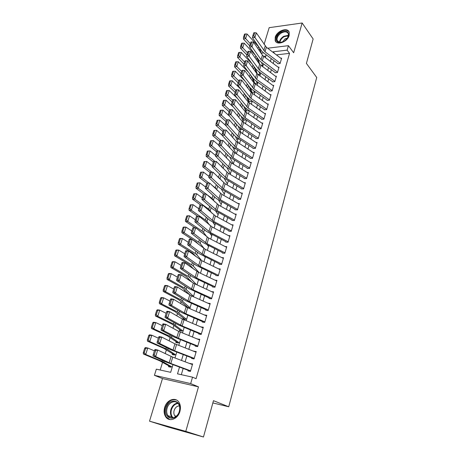 <?xml version="1.0" encoding="UTF-8"?>
<svg xmlns="http://www.w3.org/2000/svg" width="460" height="460" viewBox="0 0 460 460"><rect width="100%" height="100%" fill="white"/><g stroke="black" fill="none" stroke-linecap="round" stroke-linejoin="round"><path stroke-width="0.69" d="M275.224 37.283L275.166 40.486C276.517 45.914 287.58 42.015 289.173 35.454L289.236 32.355C287.856 26.841 276.834 30.791 275.224 37.283M164.668 407.451C163.685 411.033 164.019 414.144 165.675 416.777C169.09 422.389 177.934 419.135 179.917 411.43C180.843 407.94 180.533 404.915 178.986 402.35C175.565 396.543 166.704 399.774 164.668 407.451M253.747 53.469L253.88 53.055M212.853 402.925L228.729 406.784L316.727 77.493L306.412 63.411L313.145 38.979L302.145 23L269.175 27.669L264.086 44.396M228.729 406.784L213.474 400.671L203.464 437L167.733 426.932L149.517 421.176L185.794 431.371L198.478 386.843L190.676 383.594L154.428 375.32L156.331 369.167L170.666 372.33L172.96 364.688M198.478 386.843L162.472 378.568L149.517 421.176M162.472 378.568L154.428 375.32M195.247 255.668L195.155 255.967M191.791 266.95L191.578 267.639M188.289 278.369L187.956 279.467M184.748 289.926L184.282 291.439M181.159 301.628L180.567 303.56M177.531 313.473L176.807 315.836M173.857 325.461L172.994 328.273M170.137 337.6L169.13 340.866M166.365 349.887L165.22 353.625M162.552 362.336L160.195 370.018M203.464 437L185.794 431.371M277.777 63.756L280.082 63.514L281.646 58.144L280.795 58.236M275.143 72.766L277.455 72.542L279.036 67.114L278.168 67.2M272.475 81.868L274.798 81.667L276.397 76.182L275.505 76.262M269.784 91.074L272.113 90.89L273.729 85.341L272.814 85.422M267.064 100.372L269.399 100.211L271.032 94.605L270.089 94.674M264.316 109.779L266.656 109.635L268.306 103.966L267.34 104.035M261.533 119.284L263.879 119.163L265.546 113.436L264.552 113.493M258.721 128.898L261.073 128.8L262.763 123.004L261.734 123.056M255.881 138.615L258.238 138.54L259.946 132.681L258.888 132.721M253.006 148.442L255.369 148.39L257.094 142.468L256.002 142.496M250.102 158.378L252.471 158.349L254.213 152.358L253.086 152.381M247.164 168.429L249.538 168.423L251.304 162.363L250.131 162.374M244.191 178.589L246.571 178.606L248.354 172.483L247.141 172.483M241.184 188.87L243.57 188.91L245.375 182.718L244.111 182.701M238.142 199.266L240.54 199.335L242.362 193.068L241.046 193.039M235.066 209.783L237.469 209.881L239.315 203.538L237.941 203.492M231.955 220.42L234.364 220.547L236.233 214.13L234.79 214.067M228.804 231.184L231.219 231.334L233.111 224.848L231.598 224.762M225.624 242.075L228.045 242.253L229.954 235.687L228.361 235.577M222.398 253.092L224.825 253.299L226.763 246.658L225.078 246.525M219.138 264.241L221.57 264.477L223.531 257.755L221.743 257.594M215.838 275.523L218.281 275.787L220.259 268.985L218.356 268.789M212.497 286.942L214.946 287.236L216.947 280.353L214.912 280.117M209.122 298.494L211.571 298.827L213.601 291.858L211.404 291.577M206.04 309.022L205.7 310.19L208.156 310.552L210.208 303.497L207.828 303.169M202.567 320.907L202.239 322.029L204.7 322.425L206.781 315.284L204.309 314.945M199.048 332.936L198.731 334.017L201.198 334.443L203.308 327.215L200.813 326.905M195.483 345.115L195.184 346.15L197.656 346.616L199.789 339.296L197.271 339.008M191.877 357.449L191.59 358.438L194.068 358.932L196.23 351.526L193.689 351.262M168.722 366.005L168.515 366.689L170.901 367.206L171.12 366.476M172.408 353.843L172.195 354.534L174.576 355.016L174.8 354.275M176.042 341.832L175.835 342.527L178.21 342.97L178.434 342.223M179.636 329.964L179.423 330.665L181.798 331.079L182.028 330.315M183.189 318.24L182.977 318.947L185.34 319.326L185.575 318.55M186.697 306.653L186.536 307.182M234.652 148.315L234.485 148.856L235.474 148.833M237.642 138.443L237.406 139.213L239.062 139.156M240.534 128.898L240.298 129.668L242.564 129.57M243.392 119.456L243.156 120.227L245.416 120.112M246.221 110.112L245.985 110.889L248.239 110.751M249.021 100.872L248.785 101.648L251.033 101.493M251.787 91.73L251.551 92.512L253.793 92.334M254.529 82.679L254.334 83.323M265.834 56.074L263.649 56.321L262.441 55.108L253.448 42.101L251.999 46.753L249.55 46.926L258.647 59.823L260.458 61.617L275.207 72.548M187.065 307.447L188.841 307.711L189.077 306.923M192.309 296.217L192.544 295.441M195.868 284.406L195.966 284.09M256.53 83.266L254.46 83.45M259.233 74.296L257.698 74.445M261.912 65.423L260.941 65.527M179.509 367.115L177.508 373.842L192.533 377.166L196.086 378.695L289.541 53.371L276.38 54.872M274.022 60.674L273.194 63.474M271.36 69.696L270.509 72.576M268.669 78.815L267.789 81.782M265.943 88.032L265.046 91.08M263.195 97.353L262.269 100.487M260.412 106.772L259.463 109.992M257.6 116.294L256.623 119.606M254.759 125.925L253.753 129.329M251.884 135.66L250.849 139.156M248.975 145.504L247.917 149.097M246.037 155.463L244.95 159.148M243.064 165.531L241.948 169.314M240.057 175.714L238.912 179.601M237.015 186.012L235.842 190.003M233.944 196.431L232.731 200.525M230.828 206.971L229.592 211.169M227.683 217.632L226.412 221.944M224.497 228.419L223.192 232.84M221.277 239.332L219.937 243.869M218.017 250.378L216.643 255.03M214.716 261.55L213.308 266.323M211.376 272.861L209.933 277.754M208 284.309L206.517 289.323M204.579 295.889L203.061 301.03M201.118 307.619L199.559 312.886M197.61 319.487L196.017 324.886M194.062 331.505L192.429 337.042M190.469 343.672L188.795 349.347M186.835 355.988L185.115 361.801M183.149 368.46L181.315 374.687M188.226 369.932L187.95 370.875L190.44 371.41L192.625 363.906L190.06 363.67M267.634 48.208L288.42 45.678L293.67 52.75L302.145 23M288.42 45.678L287.126 50.151L273.252 51.779L273.079 52.354M289.541 53.371L287.126 50.151M192.533 377.166L190.676 383.594M259.969 49.139L260.308 49.093M263.707 52.9L261.291 53.182M174.984 357.978L176.749 352.113M178.762 345.414L180.487 339.693M182.499 333.005L184.178 327.428M186.185 320.758L187.824 315.313M189.825 308.66L191.423 303.347M193.418 296.711L194.977 291.531M196.972 284.912L198.49 279.858M200.48 273.257L201.963 268.329M203.941 261.74L205.39 256.933M207.368 250.361L208.777 245.68M210.749 239.125L212.123 234.554M214.09 228.016L215.429 223.566M217.396 217.045L218.701 212.704M220.656 206.195L221.927 201.969M223.882 195.477L225.124 191.36M227.067 184.886L228.281 180.872M230.218 174.415L231.397 170.505M233.335 164.065L234.479 160.258M236.411 153.835L237.532 150.127M239.459 143.721L240.545 140.104M242.466 133.716L243.524 130.203M245.444 123.832L246.474 120.405M248.383 114.051L249.389 110.722M251.292 104.385L252.27 101.142M254.173 94.823L255.122 91.666M257.019 85.364L257.939 82.3M259.831 76.009L260.728 73.031M262.614 66.763L263.488 63.865M265.368 57.609L266.219 54.792M271.233 58.569L270.394 61.375M268.542 67.608L267.685 70.501M265.828 76.745L264.943 79.718M263.08 85.98L262.177 89.039M260.308 95.318L259.371 98.463M257.502 104.759L256.542 107.985M254.662 114.304L253.678 117.622M251.798 123.953L250.78 127.362M248.894 133.71L247.854 137.212M245.962 143.577L244.892 147.171M242.995 153.554L241.897 157.245M239.993 163.645L238.867 167.44M236.963 173.851L235.802 177.744M233.893 184.172L232.702 188.174M230.788 194.62L229.569 198.72M227.648 205.183L226.395 209.392M224.468 215.872L223.186 220.19M221.254 226.682L219.937 231.115M218.005 237.624L216.654 242.173M214.711 248.699L213.325 253.362M211.381 259.9L209.961 264.684M208.012 271.239L206.552 276.144M204.602 282.716L203.107 287.747M201.146 294.331L199.617 299.489M197.65 306.09L196.081 311.374M194.114 317.992L192.504 323.414M190.532 330.044L188.882 335.599M186.904 342.246L185.213 347.938M183.23 354.603L181.499 360.439M274.597 53.509L273.252 51.779M192.464 364.452L190.141 363.394M196.046 352.159L193.752 351.049M198.944 339.687L197.317 338.853M201.727 327.29L200.842 326.807M204.631 315.089L204.32 314.91M190.612 370.817L170.821 363.486L155.687 356.563L153.03 355.982L166.56 362.227L188.117 370.3M189.048 370.656L190.474 371.283M154.623 350.163L155.066 349.462L157.717 350.031L155.687 356.563L154.255 354.971L155.687 350.393L154.623 350.163L153.191 354.74L154.255 354.971M192.429 364.567L172.742 357.132L157.717 350.031L155.687 350.393M153.191 354.74L153.03 355.982M144.71 348.197L143.273 352.716L144.198 352.889L145.636 348.364L144.71 348.197L145.452 347.582L147.763 348.007L154.405 350.853M145.636 348.364L147.763 348.007L145.722 354.47L162.081 361.284L171.844 366.907M144.198 352.889L145.722 354.47L143.405 354.022L143.273 352.716M170.947 367.051L159.781 360.83L143.405 354.022M179.452 411.361C176.467 422.659 162.61 418.813 166.267 407.916C169.159 396.905 182.953 400.286 179.452 411.361M167.112 408.175C166.33 411.033 166.6 413.511 167.917 415.616C170.654 420.124 177.732 417.525 179.32 411.361C180.067 408.566 179.814 406.134 178.566 404.075C175.829 399.447 168.734 402.028 167.112 408.175M179.394 405.898C176.939 406.007 175.185 407.531 174.133 410.481C173.592 412.493 173.788 414.241 174.714 415.719L175.668 416.714M176.651 400.102C171.614 398.791 167.831 401.31 165.307 407.669C164.329 411.223 164.663 414.31 166.307 416.927L169.901 419.577M284.09 41.492L279.283 42.642C274.614 42.159 275.81 35.161 280.985 32.326C287.362 30.009 289.673 31.792 287.914 37.68L284.09 41.492M287.54 38.289L288.426 33.983C287.224 31.55 284.861 31.217 281.336 32.982C278.041 35.219 276.655 37.72 277.161 40.48L279.76 42.533L282.526 42.234M287.713 38.002L285.142 38.789L282.216 42.326M289.029 31.832C287.149 29.791 284.395 29.733 280.761 31.659C276.678 34.437 274.953 37.536 275.592 40.963L276.132 42.004M194.241 358.357L174.65 350.819L159.735 343.534L157.084 342.987L170.413 349.571L191.751 357.88M192.677 358.242L194.08 358.903M158.671 337.209L159.097 336.553L161.742 337.082L159.735 343.534L158.32 341.941L159.729 337.421L158.671 337.209L157.257 341.722L158.32 341.941M196.035 352.182L174.927 343.833L161.742 337.082L159.729 337.421M157.257 341.722L157.084 342.987M197.823 346.046L178.428 338.313L163.737 330.677L161.092 330.165L174.219 337.071L195.339 345.609M196.253 345.983L197.443 346.575M162.662 324.421L163.076 323.817L165.715 324.306L163.737 330.677L162.328 329.084L163.72 324.622L162.662 324.421L161.27 328.877L162.328 329.084M199.6 339.952L178.704 331.378L165.715 324.306L163.72 324.622M161.27 328.877L161.092 330.165M201.359 333.891L182.16 325.962L167.681 317.981L165.042 317.503L177.98 324.731L198.887 333.494M199.789 333.874L200.709 334.362M166.606 311.805L167.003 311.236L169.636 311.696L167.681 317.981L166.29 316.394L167.658 311.989L166.606 311.805L165.232 316.204L166.29 316.394M203.113 327.871L182.43 319.085L169.636 311.696L167.658 311.989M165.232 316.204L165.042 317.503M204.855 321.885L185.846 313.766L171.574 305.452L168.946 305.009L181.689 312.547L202.383 321.523M203.28 321.919L203.998 322.316M170.499 299.345L170.879 298.822L173.506 299.247L171.574 305.452L170.194 303.865L171.551 299.517L170.499 299.345L169.142 303.686L170.194 303.865M206.592 315.94L187.668 307.728L173.506 299.247L171.551 299.517M169.142 303.686L168.946 305.009M148.775 335.397L147.361 339.859L148.287 340.02L149.701 335.553L148.775 335.397L149.5 334.828L151.811 335.214L158.367 338.175M149.701 335.553L151.811 335.214L149.793 341.59L167.727 349.606L175.507 354.74M148.287 340.02L149.793 341.59L147.482 341.188L147.361 339.859M174.599 354.947L163.645 348.277L147.482 341.188M152.789 322.765L151.392 327.169L152.317 327.313L153.715 322.903L152.789 322.765L153.496 322.241L155.802 322.586L162.276 325.657M153.715 322.903L155.802 322.586L153.812 328.877L169.763 336.266L179.13 342.723M152.317 327.313L153.812 328.877L151.507 328.515L151.392 327.169M178.129 342.959L167.463 335.886L151.507 328.515M156.756 310.293L155.371 314.64L156.296 314.766L157.677 310.419L156.756 310.293L157.441 309.81L159.746 310.115L166.14 313.3M157.677 310.419L159.746 310.115L157.78 316.33L173.529 323.99L182.706 330.843M156.296 314.766L157.78 316.33L155.474 316.009L155.371 314.64M181.441 331.016L172.391 324.317L155.474 316.009M160.666 297.982L159.304 302.272L160.224 302.387L161.586 298.091L160.666 297.982L161.339 297.539L163.639 297.81L169.953 301.093M161.586 298.091L163.639 297.81L161.702 303.945L177.249 311.863L186.237 319.113M160.224 302.387L161.702 303.945L159.396 303.657L159.304 302.272M184.77 319.234L174.961 311.564L159.396 303.657M208.311 310.028L189.486 301.725L175.421 293.083L172.799 292.675L185.357 300.506L205.844 309.695M206.73 310.103L207.287 310.425M174.34 287.046L174.708 286.568L177.324 286.959L175.421 293.083L174.052 291.496L175.392 287.207L174.34 287.046L173 291.335L174.052 291.496M210.019 304.152L191.285 295.757L177.324 286.959L175.392 287.207M173 291.335L172.799 292.675M164.53 285.827L163.185 290.064L164.105 290.162L165.451 285.919L164.53 285.827L165.186 285.424L167.486 285.654L173.719 289.047M165.451 285.919L167.486 285.654L165.565 291.709L180.929 299.891L189.727 307.516M164.105 290.162L165.565 291.709L163.265 291.462L163.185 290.064M188.1 307.602L178.641 299.627L163.265 291.462M211.721 298.31L193.079 289.829L179.216 280.876L176.605 280.496L188.974 288.621L209.26 298.017M210.139 298.431L210.565 298.69M178.135 274.902L178.486 274.465L181.096 274.827L179.216 280.876L177.859 279.283L179.181 275.051L178.135 274.902L176.812 279.134L177.859 279.283M213.411 292.502L193.332 283.107L181.096 274.827L179.181 275.051M176.812 279.134L176.605 280.496M168.343 273.821L167.014 278.007L167.934 278.087L169.263 273.901L168.343 273.821L168.981 273.458L171.281 273.654L177.433 277.144M169.263 273.901L171.281 273.654L169.389 279.634L184.558 288.063L193.177 296.062M167.934 278.087L169.389 279.634L167.089 279.421L167.014 278.007M190.152 295.193L182.275 287.833L167.089 279.421M215.09 286.735L196.627 278.082L182.965 268.818L180.36 268.473L192.55 276.88L212.635 286.476M213.503 286.896L213.82 287.103M181.878 262.913L182.217 262.516L184.822 262.844L182.965 268.818L181.619 267.231L182.925 263.045L181.878 262.913L180.573 267.093L181.619 267.231M216.763 280.997L198.386 272.262L184.822 262.844L182.925 263.045M180.573 267.093L180.36 268.473M172.109 261.97L170.798 266.098L171.712 266.167L173.029 262.033L172.109 261.97L172.736 261.648L175.024 261.803L181.108 265.391M173.029 262.033L175.024 261.803L173.161 267.708L188.14 276.38L189.761 277.564L196.575 284.728M171.712 266.167L173.161 267.708L170.867 267.536L170.798 266.098M191.912 282.141L185.863 276.184L170.867 267.536M218.419 275.298L200.134 266.478L186.668 256.91L184.069 256.599L196.081 265.282L215.97 275.074M185.581 251.079L185.903 250.717L188.496 251.016L186.668 256.91L185.328 255.329L186.616 251.194L185.581 251.079L184.287 255.202L185.328 255.329M220.07 269.629L201.871 260.728L188.496 251.016L186.616 251.194M184.287 255.202L184.069 256.599M175.829 250.263L174.535 254.345L175.45 254.397L176.743 250.315L175.829 250.263L176.439 249.975L178.727 250.096L184.736 253.782M176.743 250.315L178.727 250.096L176.881 255.933L191.682 264.839L193.28 266.064L199.111 272.602M175.45 254.397L176.881 255.933L174.593 255.794L174.535 254.345M193.89 269.284L189.411 264.678L174.593 255.794M221.714 264L203.602 255.012L190.319 245.157L187.726 244.875L199.571 253.828L219.265 263.804M189.232 239.384L189.543 239.062L192.13 239.332L190.319 245.157L188.997 243.576L190.267 239.493L189.232 239.384L187.956 243.461L188.997 243.576M223.341 258.399L205.315 249.331L192.13 239.332L190.267 239.493M187.956 243.461L187.726 244.875M179.504 238.7L178.221 242.73L179.136 242.771L180.418 238.734L179.504 238.7L180.102 238.452L182.384 238.539L188.318 242.316M204.522 256.507L204.936 257.019M180.418 238.734L182.384 238.539L180.561 244.3L195.184 253.443L196.754 254.702L201.75 260.665M179.136 242.771L180.561 244.3L178.273 244.197L178.221 242.73M196.081 256.651L192.912 253.31L178.273 244.197M224.963 252.833L207.023 243.685L193.93 233.548L191.343 233.295L203.015 242.512L222.525 252.666M192.838 227.838L195.718 227.798L193.93 233.548L192.613 231.966L193.873 227.936L192.838 227.838L191.584 231.863L192.613 231.966M226.573 247.296L208.719 238.073L195.718 227.798L193.873 227.936M191.584 231.863L191.343 233.295M183.132 227.28L181.867 231.259L182.781 231.288L184.046 227.303L183.132 227.28L183.712 227.067L185.995 227.125L191.855 230.989M207.253 244.904L208.208 246.152M184.046 227.303L185.995 227.125L184.195 232.812L198.639 242.178L200.186 243.478L204.412 248.831M182.781 231.288L184.195 232.812L181.913 232.743L181.867 231.259M198.433 244.231L196.374 242.081L192.182 239.372M192.119 239.332L181.913 232.743M228.177 241.793L210.404 232.495L197.495 222.082L194.919 221.852L206.425 231.328L225.739 241.667M196.403 216.436L199.261 216.401L197.495 222.082L196.19 220.501L197.432 216.522L196.403 216.436L195.161 220.409L196.19 220.501M229.77 236.325L212.083 226.952L199.261 216.401L197.432 216.522M195.161 220.409L194.919 221.852M186.72 215.999L185.466 219.932L186.38 219.949L187.628 216.01L186.72 215.999L187.283 215.82L189.56 215.843L195.35 219.799M210.03 233.467L211.445 235.411M187.628 216.01L189.56 215.843L187.783 221.467L202.055 231.046L203.579 232.386L206.948 236.9M186.38 219.949L187.783 221.467L185.506 221.427L185.466 219.932M200.916 232.012L198.961 230.425M194.919 227.723L185.506 221.427M231.351 230.891L213.745 221.438L201.014 210.755L198.444 210.559L209.789 220.277L228.925 230.788M199.922 205.171L202.762 205.143L201.014 210.755L199.72 209.179L200.951 205.246L199.922 205.171L198.697 209.099L199.72 209.179M232.927 225.48L215.401 215.958L202.762 205.143L200.951 205.246M198.697 209.099L198.444 210.559M190.262 204.855L189.025 208.742L189.934 208.742L191.17 204.849L190.262 204.855L193.085 204.7L198.806 208.742M212.848 222.18L214.642 224.79M191.17 204.849L193.085 204.7L191.325 210.255L205.43 220.052L206.931 221.427L209.478 225.032M189.934 208.742L191.325 210.255L189.054 210.249L189.025 208.742M197.771 216.275L189.054 210.249M234.491 220.11L217.045 210.513L204.493 199.565L201.934 199.398L213.112 209.357L232.064 220.041M203.395 194.045L206.218 194.022L204.493 199.565L203.211 197.99L204.424 194.108L203.395 194.045L202.187 197.927L203.211 197.99M236.043 214.768L218.684 205.097L206.218 194.022L204.424 194.108M202.187 197.927L201.934 199.398M193.758 193.844L192.539 197.685L193.447 197.673L194.666 193.833L193.758 193.844L196.564 193.695L202.222 197.817M215.688 211.054L217.804 214.291M194.666 193.833L196.564 193.695L194.833 199.18L208.765 209.179L212.083 213.336M193.447 197.673L194.833 199.18L192.562 199.203L192.539 197.685M200.658 204.993L192.562 199.203M237.59 209.455L220.311 199.715L207.931 188.514L205.373 188.37L216.401 198.565L235.175 209.415M206.833 183.051L209.633 183.04L207.931 188.514L206.655 186.938L207.851 183.103L206.833 183.051L205.637 186.886L206.655 186.938M239.131 204.171L221.927 194.367L209.633 183.04L207.851 183.103M205.637 186.886L205.373 188.37M197.213 182.965L196.012 186.76L196.914 186.737L198.122 182.942L197.213 182.965L200.008 182.815L205.608 187.036M218.54 200.065L220.927 203.912M206.718 194.482L212.066 198.444L214.739 201.808M198.122 182.942L200.008 182.815L198.289 188.238L206.091 194.017M196.914 186.737L198.289 188.238L196.023 188.295L196.012 186.76M203.619 193.896L196.023 188.295M240.66 198.921L223.537 189.043L211.324 177.594L208.777 177.48L219.644 187.904L238.245 198.91M210.226 172.189L213.003 172.184L211.324 177.594L210.059 176.025L211.243 172.236L210.226 172.189L209.041 175.979L210.059 176.025M242.178 193.7L225.136 183.758L213.003 172.184L211.243 172.236M209.041 175.979L208.777 177.48M200.629 172.218L199.439 175.967L200.347 175.933L201.537 172.178L200.629 172.218L203.406 172.074L208.972 176.387M221.398 189.215L224.02 193.648M212.031 185.311L215.32 187.824L217.442 190.44M201.537 172.178L203.406 172.074L201.71 177.428L209.012 183.005M200.347 175.933L201.71 177.428L199.445 177.514L199.439 175.967M206.81 183.114L199.445 177.514M243.691 188.508L226.722 178.497L214.676 166.808L212.14 166.715L222.858 177.364L241.281 188.525M213.578 161.46L216.338 161.46L214.676 166.808L213.423 165.238L214.596 161.494L213.578 161.46L212.411 165.203L213.423 165.238M245.191 183.344L228.304 173.27L216.338 161.46L214.596 161.494M212.411 165.203L212.14 166.715M204.907 161.546L204.004 161.598L202.831 165.301L203.734 165.255L204.907 161.546L206.764 161.454L212.29 165.864M224.25 178.474L227.073 183.5M217.057 176.168L220.173 179.222M206.764 161.454L205.091 166.744L211.945 172.143M203.734 165.255L205.091 166.744L202.831 166.859L202.831 165.301M210.111 172.563L202.831 166.859M246.686 178.215L229.873 168.072L217.994 156.147L215.458 156.084L226.027 166.945L244.289 178.256M216.89 150.857L219.633 150.868L217.994 156.147L216.746 154.577L217.902 150.88L216.89 150.857L215.734 154.554L216.746 154.577M248.176 173.109L231.432 162.909L219.633 150.868L217.902 150.88M215.734 154.554L215.458 156.084M208.242 151.035L207.339 151.098L206.178 154.761L207.08 154.704L208.242 151.035L210.082 150.955L215.573 155.468M227.085 167.848L230.098 173.466M221.846 167.06L222.807 168.038M210.082 150.955L208.426 156.187L214.877 161.414M207.08 154.704L208.426 156.187L206.172 156.331L206.178 154.761M213.365 162.133L206.172 156.331M249.653 168.038L232.984 157.768L221.266 145.613L218.742 145.573L229.166 156.647L247.256 168.107M220.162 140.38L222.887 140.398L221.266 145.613L220.035 144.049L221.174 140.392L220.162 140.38L219.023 144.032L220.035 144.049M251.12 162.989L234.531 152.662L222.887 140.398L221.174 140.392M219.023 144.032L218.742 145.573M211.537 140.651L210.64 140.725L209.49 144.342L210.387 144.273L211.537 140.651L213.359 140.587L218.81 145.188M229.902 157.326L233.088 163.541M213.359 140.587L211.726 145.757L217.81 150.828M210.387 144.273L211.726 145.757L209.472 145.923L209.49 144.342M216.591 151.823L209.472 145.923M252.58 157.975L236.066 147.579L224.503 135.205L221.984 135.188L232.265 146.464L250.194 158.067M254.035 152.984L236.273 141.45L226.107 130.048L224.503 135.205L223.278 133.641L224.405 130.03L223.399 130.025L222.272 133.636L223.278 133.641M222.272 133.636L221.984 135.188M226.107 130.048L224.405 130.03M214.791 130.387L213.894 130.473L212.761 134.044L213.658 133.969L214.791 130.387L216.602 130.335L222.013 135.027M232.697 146.895L235.957 153.548M216.602 130.335L214.987 135.447L220.737 140.369M213.658 133.969L214.987 135.447L212.738 135.637L212.761 134.044M219.771 141.634L212.738 135.637M255.478 148.022L239.108 137.511L227.7 124.919L225.193 124.919L235.33 136.401L253.092 148.143M256.916 143.089L239.309 131.422L229.287 119.818L227.7 124.919L226.487 123.355L227.602 119.784L226.596 119.79L225.48 123.36L226.487 123.355M225.48 123.36L225.193 124.919M229.287 119.818L227.602 119.784M218.011 120.244L217.114 120.336L215.993 123.872L216.89 123.78L218.011 120.244L219.805 120.204L225.503 125.275M235.457 136.545L238.556 143.146M219.805 120.204L218.212 125.252L223.635 130.025M216.89 123.78L218.212 125.252L215.97 125.471L215.993 123.872M222.922 131.56L215.97 125.471M235.146 148.844L234.905 148.477M258.342 138.178L242.115 127.552L230.862 114.747L228.361 114.776L238.361 126.448L255.967 138.328M259.762 133.302L242.316 121.503L232.427 109.71L230.862 114.747L229.655 113.189L230.759 109.658L229.758 109.675L228.654 113.2L229.655 113.189M228.654 113.2L228.361 114.776M232.427 109.71L230.759 109.658M221.197 110.216L220.3 110.32L219.19 113.81L220.087 113.712L221.197 110.216L222.973 110.181L229.661 116.294M238.188 126.247L241.166 132.871M222.973 110.181L221.398 115.178L226.579 119.853M220.087 113.712L221.398 115.178L219.161 115.425L219.19 113.81M226.032 121.601L219.161 115.425M238.044 139.19L237.509 138.167M261.176 128.449L245.094 117.708L233.985 104.702L231.489 104.748L241.356 116.61L258.808 128.616M262.579 123.625L245.289 111.699L235.537 99.716L233.985 104.702L232.789 103.143L233.875 99.653L232.881 99.676L231.794 103.161L232.789 103.143M231.794 103.161L231.489 104.748M235.537 99.716L233.875 99.653M224.342 100.297L223.445 100.412L222.352 103.868L223.244 103.759L224.342 100.297L226.107 100.28L233.68 107.376M240.908 116.07L243.777 122.728M226.107 100.28L224.543 105.219L229.666 109.957M223.244 103.759L224.543 105.219L222.312 105.489L222.352 103.868M229.109 111.751L222.312 105.489M240.913 129.645L240.12 127.978M263.977 118.824L248.032 107.973L237.072 94.766L234.588 94.835L244.317 106.881L246.226 108.577L261.613 119.019M265.368 114.051L248.227 102.005L238.608 89.838L237.072 94.766L235.888 93.207L236.963 89.757L235.968 89.792L234.893 93.236L235.888 93.207M234.893 93.236L234.588 94.835M238.608 89.838L236.963 89.757M227.453 90.499L226.556 90.62L225.475 94.035L226.366 93.915L227.453 90.499L229.201 90.493L237.573 98.526M243.616 106.013L246.382 112.7M229.201 90.493L227.66 95.375L232.725 100.176M226.366 93.915L227.66 95.375L225.429 95.668L225.475 94.035M232.15 102.016L225.429 95.668M243.754 120.198L242.719 117.881M266.748 109.302L250.941 98.342L240.126 84.945L237.647 85.031L247.25 97.261L249.136 98.975L264.391 109.52M268.128 104.581L251.137 92.42L241.644 80.074L240.126 84.945L238.947 83.392L240.011 79.982L239.022 80.023L237.958 83.427L238.947 83.392M237.958 83.427L237.647 85.031M241.644 80.074L240.011 79.982M230.523 80.805L229.638 80.943L228.562 84.318L229.454 84.186L230.523 80.805L232.265 80.81L241.35 89.746M246.318 96.077L248.969 102.752M248.71 110.262L248.952 110.86M232.265 80.81L230.736 85.64L235.744 90.505M229.454 84.186L230.736 85.64L228.511 85.957L228.562 84.318M235.158 92.385L228.511 85.957M246.566 110.854L245.301 107.876M269.491 99.889L253.822 88.826L243.144 75.233L240.678 75.342L250.148 87.745L252.011 89.481L267.139 100.125M270.854 95.22L254.006 82.938L244.645 70.42L243.144 75.233L241.977 73.68L243.029 70.311L242.04 70.363L240.988 73.726L241.977 73.68M240.988 73.726L240.678 75.342M244.645 70.42L243.029 70.311M233.565 71.225L232.679 71.369L231.616 74.704L232.507 74.566L233.565 71.225L235.29 71.242L245.019 81.035M249.009 86.261L251.534 92.868M251.292 100.464L251.735 101.608M235.29 71.242L233.783 76.015L238.734 80.943M232.507 74.566L233.783 76.015L231.564 76.354L231.616 74.704M238.136 82.863L231.564 76.354M249.349 101.608L247.859 97.934M272.205 90.574L256.663 79.407L246.129 65.63L243.668 65.763L253.011 78.338L254.857 80.092L269.853 90.833M273.55 85.951L256.852 73.56L247.612 60.875L246.129 65.63L244.967 64.084L246.008 60.749L245.025 60.806L243.984 64.141L244.967 64.084M239.545 52.382L238.659 52.543L237.624 55.804L238.504 55.648L239.545 52.382L241.241 52.423L239.769 57.086L237.555 57.471L243.984 64.135L243.668 65.763M247.612 60.875L246.008 60.749M236.572 61.749L235.687 61.904L234.634 65.205L235.52 65.055L236.572 61.749L238.286 61.778L248.595 72.392M251.689 76.555L254.046 82.99M253.868 90.787L254.495 92.46M238.286 61.778L236.791 66.499L241.69 71.484M235.52 65.055L236.791 66.499L234.577 66.861L234.634 65.205M241.074 73.445L234.577 66.861M252.103 92.466L250.389 88.044M274.885 81.357L259.48 70.093L249.084 56.137L246.623 56.292L255.846 69.029L257.675 70.805L272.544 81.638M276.218 76.791L259.664 64.285L250.545 51.434L249.084 56.137L247.928 54.596L248.958 51.301L247.974 51.365L246.945 54.659L247.928 54.596M246.945 54.659L246.623 56.292M250.545 51.434L248.958 51.301M241.241 52.423L252.074 63.825M254.351 66.97L256.519 73.1M256.433 81.219L257.22 83.409M238.504 55.648L244.611 62.129M254.828 83.415L252.873 78.148M237.555 57.471L237.624 55.804M277.541 72.243L261.056 59.685L250.855 45.212L251.873 41.952L250.895 42.027L249.878 45.281L250.855 45.212M278.858 67.724L263.643 56.315L262.263 60.881M249.878 45.281L249.55 46.926M253.448 42.101L251.873 41.952M242.483 43.114L241.603 43.286L240.574 46.512L241.46 46.345L242.483 43.114L244.168 43.165L255.478 55.326M256.996 57.483L258.986 63.33M258.986 71.76L259.917 74.451M244.168 43.165L242.713 47.777L247.503 52.877M241.46 46.345L242.713 47.777L240.505 48.191L240.574 46.512M246.888 54.947L240.505 48.191M257.399 74.175L255.34 68.333M280.169 63.221L265.017 51.773L254.886 37.473L252.442 37.662L261.424 50.715L263.212 52.532L277.834 63.549M281.468 58.748L266.38 47.254L256.318 32.867L254.886 37.473L253.747 35.932L254.754 32.712L253.776 32.786L252.77 36.012L253.747 35.932M252.77 36.012L252.442 37.662M256.318 32.867L254.754 32.712M245.393 33.954L244.507 34.126L243.495 37.323L244.375 37.151L245.393 33.954L247.066 34.011L258.825 46.937M259.492 47.915L261.452 53.676M261.527 62.41L262.585 65.584M247.066 34.011L245.623 38.577L250.361 43.729M244.375 37.151L245.623 38.577L243.42 39.008L243.495 37.323M249.763 45.862L243.42 39.008M259.773 64.434L257.813 58.633M170.821 363.486L172.742 357.132M169.177 362.813L171.103 356.442M162.386 360.301L162.081 361.284M164.197 361.14L163.892 362.147M172.586 417.91L171.718 416.904C170.401 414.811 170.131 412.344 170.901 409.503C172.241 405.657 174.512 403.506 177.727 403.052M178.095 403.443C174.972 403.863 172.759 405.938 171.453 409.676C170.579 413.097 171.137 415.811 173.121 417.829M279.45 42.469C279.691 40.032 281.129 37.967 283.762 36.271L288.581 35.276M288.541 35.725L284.038 36.719C281.566 38.295 280.18 40.239 279.875 42.55M174.65 350.819L176.548 344.546M173.023 350.117L174.927 343.833M178.428 338.313L180.303 332.114M176.818 337.588L178.704 331.378M182.16 325.962L184.011 319.844M180.573 325.214L182.43 319.085M185.846 313.766L187.668 307.728M184.276 312.99L186.11 306.941M166.302 347.541L165.945 348.697M168.09 348.421L167.727 349.606M170.171 334.943L169.763 336.266M171.931 335.869L171.511 337.226M173.989 322.5L173.529 323.99M175.72 323.472L175.254 324.996M177.755 310.218L177.249 311.863M179.463 311.23L178.952 312.915M189.486 301.725L191.285 295.757M187.933 300.926L189.744 294.946M181.481 298.091L180.929 299.891M183.16 299.144L182.597 300.99M193.079 289.829L194.862 283.935M191.544 289.006L193.332 283.107M185.156 286.114L184.558 288.063M186.812 287.201L186.202 289.202M196.627 278.082L198.386 272.262M195.115 277.236L196.88 271.406M188.784 274.286L188.14 276.38M190.423 275.413L189.761 277.564M200.134 266.478L201.871 260.728M198.639 265.61L200.382 259.848M192.372 262.602L191.682 264.839M193.982 263.764L193.28 266.064M203.602 255.012L205.315 249.331M202.118 254.127L203.843 248.434M195.914 251.062L195.184 253.443M197.501 252.264L196.754 254.702M207.023 243.685L208.719 238.073M205.557 242.776L207.264 237.159M199.41 239.66L198.639 242.178M200.98 240.896L200.186 243.478M210.404 232.495L212.083 226.952M208.955 231.57L210.64 226.015M202.866 228.401L202.055 231.046M204.412 229.672L203.579 232.386M213.745 221.438L215.401 215.958M212.313 220.489L213.975 215.004M206.281 217.275L205.43 220.052M207.805 218.575L206.931 221.427M217.045 210.513L218.684 205.097M215.631 209.547L217.275 204.119M209.656 206.281L208.765 209.179M211.157 207.615L210.249 210.594M220.311 199.715L221.927 194.367M218.908 198.731L220.535 193.373M212.992 195.414L212.066 198.444M214.469 196.782L213.52 199.887M223.537 189.043L225.136 183.758M222.151 188.042L223.755 182.741M216.286 184.678L215.32 187.824M217.747 186.081L216.758 189.307M226.722 178.497L228.304 173.27M225.354 177.474L226.941 172.241M219.541 174.07L218.54 177.336M220.978 175.501L219.955 178.848M229.873 168.072L231.432 162.909M228.516 167.032L230.086 161.857M222.761 163.587L221.731 166.945M224.181 165.042L223.157 168.394M232.984 157.768L234.531 152.662M231.644 156.71L233.197 151.599M225.94 153.22L224.952 156.458M227.338 154.709L226.355 157.935M236.066 147.579L237.59 142.531M234.738 146.51L236.273 141.45M229.086 142.979L228.131 146.09M230.466 144.492L229.517 147.597M239.108 137.511L240.614 132.52M237.797 136.424L239.309 131.422M232.196 132.854L231.276 135.844M233.553 134.389L232.639 137.379M242.115 127.552L243.61 122.619M240.821 126.448L242.316 121.503M235.267 122.837L234.381 125.718M236.607 124.407L235.733 127.276M245.094 117.708L246.566 112.826M243.806 116.587L245.289 111.699M238.303 112.941L237.458 115.707M239.631 114.534L238.786 117.294M248.032 107.973L249.492 103.143M246.761 106.841L248.227 102.005M241.31 103.155L240.494 105.811M242.615 104.771L241.805 107.421M250.941 98.342L252.385 93.57M249.688 97.198L251.137 92.42M244.277 93.478L243.495 96.025M245.565 95.122L244.789 97.658M253.822 88.826L255.248 84.105M252.574 87.665L254.006 82.938M247.215 83.91L246.468 86.348M248.486 85.571L247.744 88.009M256.663 79.407L258.077 74.738M255.432 78.234L256.852 73.56M250.119 74.445L249.406 76.78M251.373 76.136L250.66 78.465M259.48 70.093L260.877 65.475M258.261 68.908L259.664 64.285M252.994 65.09L252.31 67.321M254.23 66.798L253.552 69.023M261.056 59.685L262.441 55.108M255.835 55.832L255.179 57.966M257.042 57.603L256.404 59.691M265.017 51.773L266.38 47.254M263.821 50.56L265.196 46.034M258.629 46.719L258.02 48.708M259.796 48.605L259.227 50.456M174.714 415.719L176.261 416.248M172.649 417.904L171.718 416.904L167.917 415.616M279.76 42.533L279.283 42.642M278.3 41.986L277.161 40.48"/></g></svg>
